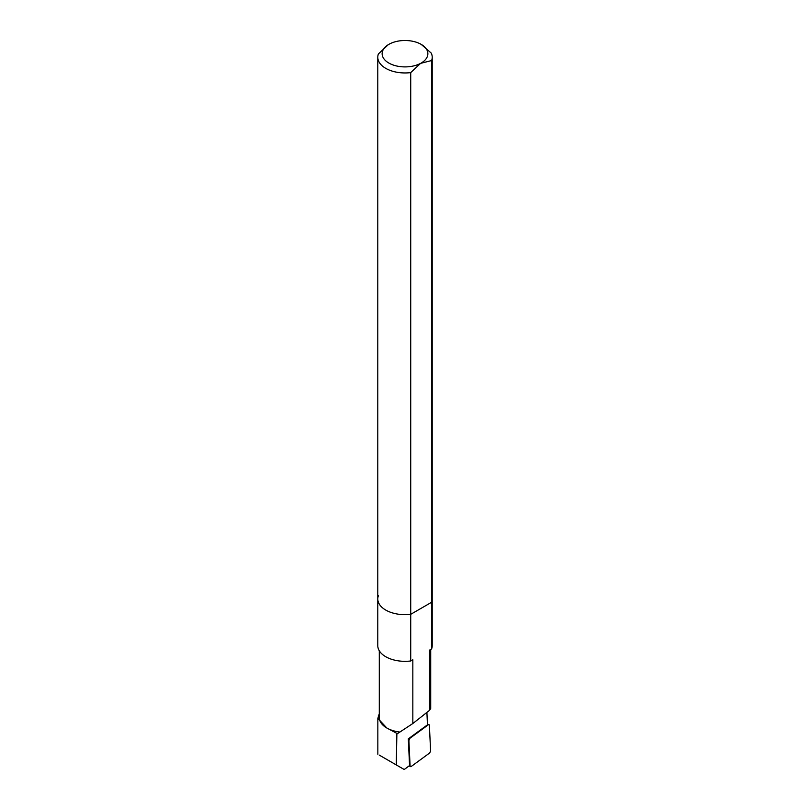 <?xml version="1.0" encoding="UTF-8"?>
<svg xmlns="http://www.w3.org/2000/svg" width="810" height="810" viewBox="0 0 810 810"><rect width="100%" height="100%" fill="white"/><g stroke="black" fill="none" stroke-linecap="round" stroke-linejoin="round"><path stroke-width="1.21" d="M410.083 765.794A2.288 1.023 112.1 0 0 410.447 766.624A2.288 1.023 112.1 0 0 411.217 766.483L429.138 753.361A2.288 1.023 112.1 0 0 430.555 750.171L429.401 725.527A2.288 1.023 112.1 0 0 428.925 724.636A2.288 1.023 112.1 0 0 428.267 724.839L410.346 737.951A2.288 1.023 112.1 0 0 408.928 741.15L410.083 765.794L409.566 765.521M410.721 660.98L410.721 614.324L431.608 602.265A27.216 15.714 0 0 0 432.216 598.965A27.216 15.714 180 0 1 431.608 602.265L410.721 614.324A27.216 15.714 180 0 1 377.784 598.965A27.216 15.714 0 0 0 410.721 614.324L410.721 72.606A27.216 15.714 180 0 1 377.784 57.247A27.216 15.714 180 0 1 378.392 53.946L388.263 44.702A22.872 13.203 180 0 0 388.83 63.038A22.872 13.203 180 0 0 420.592 63.362L431.608 60.547L431.608 648.921L429.492 650.146L429.492 710.37L412.837 723.522L412.837 659.765L410.721 660.98A27.216 15.714 180 0 1 377.784 645.621L377.784 598.965A27.216 15.714 0 0 1 378.392 595.664M388.263 44.702L389.408 44.044A22.872 13.203 180 0 1 421.17 44.368L431.244 53.095A27.216 15.714 180 0 1 432.216 57.247A27.216 15.714 180 0 1 431.608 60.547M421.17 44.368A22.872 13.203 180 0 1 421.737 62.704M410.721 72.606L420.592 63.362M432.216 57.247L432.216 645.621A27.216 15.714 180 0 1 431.608 648.921M426.9 712.415L427.477 724.839L408.311 738.862L409.566 765.572L404.2 769.5L396.272 764.923L396.87 734.022L412.837 723.522M379.283 713.711L377.865 718.379L386.815 728.008L397.426 733.688M430.717 649.438L430.717 708.507L429.492 710.37M379.212 755.072L396.272 764.923M427.467 724.616L428.267 724.839M409.769 737.799L410.346 737.951M408.402 740.866L408.928 741.15M379.283 650.764L379.283 717.508A25.717 14.843 0 0 0 386.815 728.008A25.717 14.843 0 0 0 399.927 732.068M378.199 716.07A27.996 16.17 180 0 1 379.283 714.349M409.151 765.885L410.447 766.624M427.447 724.262L428.925 724.636M377.784 57.247L377.784 598.965M377.845 754.282L377.845 718.379"/></g></svg>
